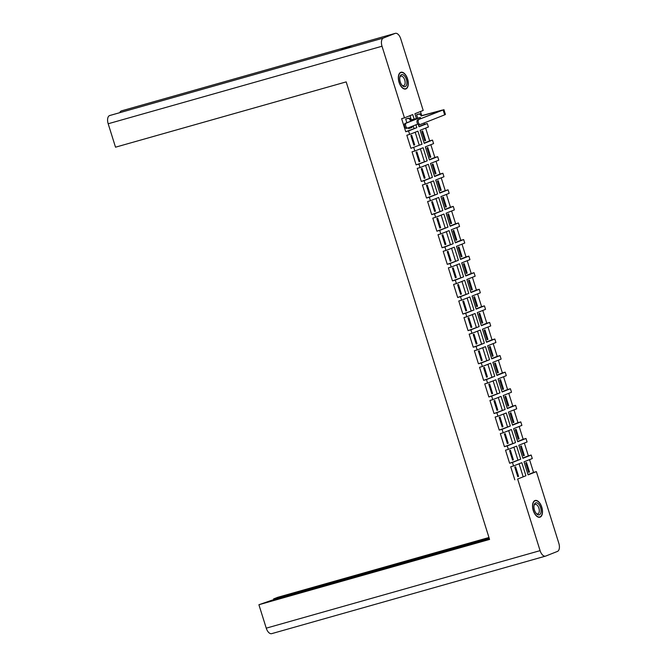 <?xml version="1.0" encoding="UTF-8"?>
<svg xmlns="http://www.w3.org/2000/svg" width="667" height="667" viewBox="0 0 667 667"><rect width="100%" height="100%" fill="white"/><g stroke="black" fill="none" stroke-linecap="round" stroke-linejoin="round"><path stroke-width="1" d="M541.779 507.162A8.696 4.569 74.2 0 0 535.151 500.483A8.696 4.569 74.2 0 0 533.258 510.53A8.696 4.569 74.2 0 0 539.886 517.208A8.696 4.569 74.2 0 0 541.779 507.162M407.579 78.948A8.696 4.569 74.2 0 0 400.95 72.261A8.696 4.569 74.2 0 0 399.058 82.316A8.696 4.569 74.2 0 0 405.686 88.994A8.696 4.569 74.2 0 0 407.579 78.948M418.342 124.629L419.018 126.788L427.289 123.52L428.389 127.022L420.118 130.298L424.212 143.363L432.483 140.095L433.583 143.605L425.313 146.873L429.406 159.947L437.677 156.67L438.778 160.18L430.507 163.448L434.601 176.522L442.871 173.245L443.972 176.755L435.701 180.023L439.795 193.096L448.074 189.82L449.166 193.33L440.895 196.598L444.989 209.671L453.268 206.403L454.36 209.905L446.09 213.182L450.183 226.246L458.462 222.978L459.555 226.48L451.284 229.756L455.378 242.821L463.657 239.553L464.749 243.055L456.478 246.331L460.572 259.396L468.851 256.128L469.943 259.638L461.672 262.906L465.766 275.98L474.045 272.703L475.146 276.213L466.867 279.481L470.96 292.555L479.239 289.278L480.34 292.788L472.061 296.056L476.155 309.129L484.434 305.861L485.534 309.363L477.255 312.631L481.349 325.704L489.628 322.436L490.729 325.938L482.449 329.215L486.543 342.279L494.822 339.011L495.923 342.513L487.644 345.789L491.737 358.854L500.017 355.586L501.117 359.096L492.838 362.364L496.932 375.429L505.211 372.161L506.311 375.671L498.032 378.939L502.126 392.013L510.405 388.736L511.506 392.246L503.226 395.514L507.329 408.588L515.599 405.311L516.7 408.821L508.421 412.089L512.523 425.162L520.794 421.894L521.894 425.396L513.615 428.664L517.717 441.737L525.988 438.469L527.088 441.971L518.809 445.248L522.911 458.312L531.182 455.044L532.283 458.546L524.004 461.822L528.106 474.887L536.376 471.619L558.821 543.238A7.137 3.744 74.2 0 1 557.454 551.417L545.714 556.061A7.137 3.744 74.2 0 1 545.523 556.128L271.686 633.65A7.137 3.744 -105.8 0 1 266.25 628.164L258.904 604.736L489.57 539.436L346.181 81.891L115.516 147.19L108.179 123.762A7.137 3.744 -105.8 0 1 109.546 115.583L383.383 38.052A7.137 3.744 74.2 0 0 382.016 46.24L404.46 117.859L412.731 114.582L414.149 119.093M273.812 599.691L273.57 598.941L277.639 597.332L488.961 537.502M383.383 38.052L395.122 33.417A7.137 3.744 74.2 0 1 395.314 33.35A7.137 3.744 74.2 0 1 400.75 38.836L423.195 110.447L414.916 113.724L416.4 118.451M427.289 123.52L424.462 124.32L424.045 123.003M421.519 114.941L420.452 111.531M432.483 140.095L429.656 140.895L425.646 128.106M437.677 156.67L434.851 157.47L430.84 144.689M442.871 173.245L440.045 174.045L436.035 161.264M448.074 189.82L445.239 190.629L441.229 177.839M453.268 206.403L450.433 207.204L446.431 194.414M458.462 222.978L455.628 223.778L451.626 210.989M463.657 239.553L460.822 240.353L456.82 227.564M468.851 256.128L466.016 256.928L462.014 244.139M474.045 272.703L471.21 273.503L467.208 260.722M479.239 289.278L476.405 290.078L472.403 277.297M484.434 305.861L481.599 306.662L477.597 293.872M489.628 322.436L486.793 323.237L482.791 310.447M494.822 339.011L491.996 339.811L487.986 327.022M500.017 355.586L497.19 356.386L493.18 343.597M505.211 372.161L502.384 372.961L498.374 360.172M510.405 388.736L507.579 389.536L503.568 376.755M515.599 405.311L512.773 406.111L508.763 393.33M520.794 421.894L517.967 422.695L513.957 409.905M525.988 438.469L523.161 439.27L519.151 426.48M531.182 455.044L528.356 455.844L524.345 443.055M536.376 471.619L533.55 472.419L529.54 459.63M528.014 474.604L533.55 472.419M525.688 462.806L526.505 462.481L529.506 472.053L528.681 472.369L525.688 462.806M522.82 458.029L528.356 455.844M520.493 446.231L521.311 445.906L524.312 455.469L523.487 455.794L520.493 446.231M517.625 441.454L523.161 439.27M515.299 429.656L516.116 429.331L519.118 438.894L518.292 439.219L515.299 429.656M512.431 424.879L517.967 422.695M510.105 413.081L510.922 412.756L513.923 422.319L513.098 422.645L510.105 413.081M507.237 408.304L512.773 406.111M504.911 396.506L505.728 396.181L508.729 405.744L507.904 406.07L504.911 396.506M502.043 391.729L507.579 389.536M499.716 379.932L500.533 379.606L503.527 389.169L502.71 389.495L499.716 379.932M496.848 375.154L502.384 372.961M494.522 363.348L495.339 363.031L498.332 372.595L497.515 372.911L494.522 363.348M491.654 358.571L497.19 356.386M489.328 346.773L490.145 346.448L493.138 356.011L492.321 356.336L489.328 346.773M486.46 341.996L491.996 339.811M484.134 330.198L484.951 329.873L487.944 339.436L487.127 339.761L484.134 330.198M481.266 325.421L486.793 323.237M478.939 313.623L479.756 313.298L482.75 322.861L481.933 323.187L478.939 313.623M476.071 308.846L481.599 306.662M473.745 297.048L474.562 296.723L477.555 306.286L476.738 306.612L473.745 297.048M470.877 292.271L476.405 290.078M468.542 280.474L469.368 280.148L472.361 289.711L471.544 290.037L468.542 280.474M465.683 275.696L471.21 273.503M463.348 263.899L464.174 263.573L467.167 273.137L466.35 273.462L463.348 263.899M460.48 259.121L466.016 256.928M458.154 247.315L458.979 246.998L461.973 256.562L461.155 256.878L458.154 247.315M455.286 242.538L460.822 240.353M452.96 230.74L453.785 230.415L456.778 239.978L455.961 240.303L452.96 230.74M450.092 225.963L455.628 223.778M447.765 214.165L448.591 213.84L451.584 223.403L450.767 223.728L447.765 214.165M444.897 209.388L450.433 207.204M442.571 197.59L443.388 197.265L446.39 206.828L445.573 207.154L442.571 197.59M439.703 192.813L445.239 190.629M437.377 181.015L438.194 180.69L441.195 190.253L440.378 190.579L437.377 181.015M434.509 176.238L440.045 174.045M432.183 164.441L433 164.115L436.001 173.678L435.184 174.004L432.183 164.441M429.315 159.663L434.851 157.47M426.988 147.866L427.805 147.54L430.807 157.104L429.99 157.429L426.988 147.866M424.12 143.088L429.656 140.895M421.794 131.282L422.611 130.965L425.613 140.529L424.787 140.845L421.794 131.282M418.926 126.505L424.462 124.32M417.659 118.092L416.6 114.707L417.434 114.441M489.328 538.678L271.727 600.283L258.904 604.736M273.57 598.941L489.203 538.261M119.76 112.681A7.137 3.744 -105.8 0 1 121.277 110.947L351.934 45.639L340.22 50.275L109.546 115.583M395.122 33.417L121.277 110.947A7.137 3.744 -105.8 0 1 121.477 110.872A7.137 3.744 -105.8 0 1 121.669 110.83M517.642 479.023L525.921 475.754L517.642 479.023L540.087 550.642A7.137 3.744 74.2 0 0 545.523 556.128M410.922 148.299L422.028 144.23L410.922 148.299L406.82 135.234L409.655 134.434L408.554 130.924L416.833 127.655L415.933 124.796M409.655 134.434L417.926 131.157L422.028 144.23M413.748 147.499L414.849 151.009L423.128 147.74L427.222 160.805L418.943 164.074L420.043 167.584L428.322 164.315L432.416 177.38L424.137 180.657L425.238 184.159L433.517 180.89L437.61 193.955L429.331 197.232L430.432 200.734L438.711 197.465L442.805 210.539L434.525 213.807L435.626 217.309L443.905 214.04L447.999 227.113L439.72 230.382L440.82 233.892L449.099 230.615L453.193 243.688L444.914 246.957L446.015 250.467L454.294 247.19L458.387 260.263L450.108 263.532L451.209 267.042L459.488 263.773L463.582 276.838L455.303 280.107L456.403 283.617L464.682 280.348L468.776 293.413L460.505 296.69L461.597 300.192L469.876 296.923L473.97 309.988L465.699 313.265L466.792 316.767L475.071 313.498L479.164 326.572L470.894 329.84L471.986 333.342L480.265 330.073L484.359 343.146L476.088 346.415L477.18 349.925L485.459 346.648L489.553 359.721L481.282 362.99L482.383 366.5L490.654 363.223L494.747 376.296L486.476 379.565L487.577 383.075L495.848 379.806L499.942 392.871L491.671 396.148L492.771 399.65L501.042 396.381L505.136 409.446L496.865 412.723L497.966 416.225L506.236 412.956L510.33 426.021L502.059 429.298L503.16 432.8L511.431 429.531L515.533 442.605L507.253 445.873L508.354 449.383L516.625 446.106L520.727 459.179L512.448 462.448L513.548 465.958L521.819 462.681L525.921 475.754M514.816 479.823L510.714 466.758L513.548 465.958M512.448 462.448L509.621 463.248L505.519 450.183L508.354 449.383M507.253 445.873L504.427 446.673L500.325 433.6L503.16 432.8M502.059 429.298L499.233 430.098L495.131 417.025L497.966 416.225M496.865 412.723L494.03 413.523L489.937 400.45L492.771 399.65M491.671 396.148L488.836 396.948L484.742 383.875L487.577 383.075M486.476 379.565L483.642 380.365L479.548 367.3L482.383 366.5M481.282 362.99L478.447 363.79L474.354 350.725L477.18 349.925M476.088 346.415L473.253 347.215L469.159 334.15L471.986 333.342M470.894 329.84L468.059 330.64L463.965 317.567L466.792 316.767M465.699 313.265L462.865 314.065L458.771 300.992L461.597 300.192M460.505 296.69L457.67 297.49L453.577 284.417L456.403 283.617M455.303 280.107L452.476 280.915L448.382 267.842L451.209 267.042M450.108 263.532L447.282 264.332L443.188 251.267L446.015 250.467M444.914 246.957L442.088 247.757L437.994 234.692L440.82 233.892M439.72 230.382L436.893 231.182L432.8 218.117L435.626 217.309M434.525 213.807L431.699 214.607L427.605 201.534L430.432 200.734M429.331 197.232L426.505 198.032L422.411 184.959L425.238 184.159M424.137 180.657L421.311 181.457L417.217 168.384L420.043 167.584M418.943 164.074L416.116 164.882L412.023 151.809L414.849 151.009M408.554 130.924L405.728 131.724L401.626 118.659L404.46 117.859M406.511 118.759L405.678 119.026L406.845 122.761M408.412 127.772L408.671 128.589L409.238 128.364M405.728 131.724L416.833 127.655M413.999 128.456L413.198 125.88M411.314 119.893L409.997 115.666M410.872 135.601L413.865 145.164L414.682 144.847L411.689 135.284L410.872 135.601M413.84 145.081L414.682 144.847M424.762 140.762L425.613 140.529M416.066 152.184L419.059 161.748L419.877 161.422L416.883 151.859L416.066 152.184M419.034 161.656L419.877 161.422M429.957 157.337L430.807 157.104M421.261 168.759L424.254 178.322L425.079 177.997L422.078 168.434L421.261 168.759M424.229 178.239L425.079 177.997M435.151 173.92L436.001 173.678M426.455 185.334L429.448 194.897L430.273 194.572L427.272 185.009L426.455 185.334M429.423 194.814L430.273 194.572M440.345 190.495L441.195 190.253M431.649 201.909L434.642 211.472L435.468 211.147L432.466 201.584L431.649 201.909M434.617 211.389L435.468 211.147M445.539 207.07L446.39 206.828M436.843 218.484L439.836 228.047L440.662 227.722L437.66 218.159L436.843 218.484M439.811 227.964L440.662 227.722M450.742 223.645L451.584 223.403M442.038 235.059L445.031 244.622L445.856 244.297L442.855 234.734L442.038 235.059M445.006 244.539L445.856 244.297M455.936 240.22L456.778 239.978M447.232 251.634L450.225 261.197L451.05 260.88L448.049 251.317L447.232 251.634M450.2 261.114L451.05 260.88M461.13 256.795L461.973 256.562M452.426 268.217L455.428 277.78L456.245 277.455L453.243 267.892L452.426 268.217M455.394 277.689L456.245 277.455M466.325 273.37L467.167 273.137M457.62 284.792L460.622 294.355L461.439 294.03L458.437 284.467L457.62 284.792M460.589 294.272L461.439 294.03M471.519 289.953L472.361 289.711M462.815 301.367L465.816 310.93L466.633 310.605L463.632 301.042L462.815 301.367M465.783 310.847L466.633 310.605M476.713 306.528L477.555 306.286M468.009 317.942L471.01 327.505L471.827 327.18L468.826 317.617L468.009 317.942M470.977 327.422L471.827 327.18M481.907 323.103L482.75 322.861M473.203 334.517L476.205 344.08L477.022 343.755L474.029 334.192L473.203 334.517M476.18 343.997L477.022 343.755M487.102 339.678L487.944 339.436M478.397 351.092L481.399 360.655L482.216 360.33L479.223 350.767L478.397 351.092M481.374 360.572L482.216 360.33M492.296 356.253L493.138 356.011M483.592 367.667L486.593 377.23L487.41 376.913L484.417 367.35L483.592 367.667M486.568 377.147L487.41 376.913M497.49 372.828L498.332 372.595M488.786 384.25L491.787 393.813L492.605 393.488L489.611 383.925L488.786 384.25M491.762 393.722L492.605 393.488M502.685 389.403L503.527 389.169M493.98 400.825L496.982 410.388L497.799 410.063L494.806 400.5L493.98 400.825M496.957 410.305L497.799 410.063M507.879 405.986L508.729 405.744M499.174 417.4L502.176 426.963L502.993 426.638L500 417.075L499.174 417.4M502.151 426.88L502.993 426.638M513.073 422.561L513.923 422.319M504.377 433.975L507.37 443.538L508.187 443.213L505.194 433.65L504.377 433.975M507.345 443.455L508.187 443.213M518.267 439.136L519.118 438.894M509.571 450.55L512.564 460.113L513.382 459.788L510.388 450.225L509.571 450.55M512.539 460.03L513.382 459.788M523.462 455.711L524.312 455.469M514.766 467.125L517.759 476.688L518.576 476.363L515.583 466.8L514.766 467.125M517.734 476.605L518.576 476.363M528.656 472.286L529.506 472.053M419.193 145.031L415.191 132.241M416.116 164.882L427.222 160.805M424.387 161.606L420.385 148.824M421.311 181.457L432.416 177.38M429.581 178.181L425.579 165.399M426.505 198.032L437.61 193.955M434.776 194.764L430.774 181.974M431.699 214.607L442.805 210.539M439.978 211.339L435.968 198.549M436.893 231.182L447.999 227.113M445.172 227.914L441.162 215.124M442.088 247.757L453.193 243.688M450.367 244.489L446.356 231.699M447.282 264.332L458.387 260.263M455.561 261.064L451.551 248.274M452.476 280.915L463.582 276.838M460.755 277.639L456.745 264.857M457.67 297.49L468.776 293.413M465.95 294.214L461.939 281.432M462.865 314.065L473.97 309.988M471.144 310.797L467.133 298.007M468.059 330.64L479.164 326.572M476.338 327.372L472.328 314.582M473.253 347.215L484.359 343.146M481.532 343.947L477.522 331.157M478.447 363.79L489.553 359.721M486.727 360.522L482.716 347.732M483.642 380.365L494.747 376.296M491.921 377.097L487.911 364.307M488.836 396.948L499.942 392.871M497.115 393.672L493.105 380.89M494.03 413.523L505.136 409.446M502.309 410.247L498.299 397.465M499.233 430.098L510.33 426.021M507.504 426.83L503.493 414.04M504.427 446.673L515.533 442.605M512.698 443.405L508.696 430.615M509.621 463.248L520.727 459.179M517.892 459.98L513.89 447.19M523.086 476.555L519.084 463.765M275.771 598.683L275.905 599.099M407.654 128.056L406.603 128.356A2.56 1.342 -105.8 0 1 406.536 128.381A2.56 1.342 -105.8 0 1 404.561 126.338A2.56 1.342 -105.8 0 1 405.069 123.47L418.993 117.909L410.914 120.002L420.377 117.475L406.253 123.128A2.56 1.342 74.2 0 0 405.744 126.005A2.56 1.342 74.2 0 0 407.72 128.039A2.56 1.342 74.2 0 0 407.787 128.022L417.775 124.07M410.205 120.285L410.155 120.127A2.226 1.893 -111.6 0 0 407.662 118.518L408.371 118.234A2.226 1.893 68.4 0 1 410.864 119.843L410.914 120.002M405.928 118.926L408.371 118.234M412.598 126.121A2.226 1.893 68.4 0 1 411.339 127.697M408.654 128.531L410.63 127.972A2.226 1.893 -111.6 0 0 411.881 126.396M405.686 119.076L407.662 118.518M418.851 119.568A2.56 1.342 74.2 0 0 418.342 122.436A2.56 1.342 74.2 0 0 420.318 124.479A2.56 1.342 74.2 0 0 420.385 124.454L444.664 114.857L443.13 109.963L417.667 119.902L442.513 110.022L421.077 115.808A2.226 1.893 -111.6 0 0 418.584 114.199L416.617 114.757M420.243 124.487L419.201 124.787A2.56 1.342 -105.8 0 1 419.126 124.812A2.56 1.342 -105.8 0 1 417.158 122.778A2.56 1.342 -105.8 0 1 417.667 119.902M421.127 115.966L443.13 109.963M416.85 114.607L419.301 113.915A2.226 1.893 68.4 0 1 421.786 115.524L421.836 115.683M443.897 109.588L445.423 114.474L444.664 114.857M406.378 79.423A6.245 3.277 74.2 0 0 403.076 74.787A6.245 3.277 74.2 0 0 400.042 76.455A6.245 3.277 74.2 0 0 400.258 81.841A6.245 3.277 74.2 0 0 402.718 85.91A6.245 3.277 74.2 0 0 406.286 85.543A6.245 3.277 74.2 0 0 406.378 79.423M402.234 85.443A4.961 2.601 74.2 0 0 403.627 85.701A4.961 2.601 74.2 0 0 404.702 79.965A4.961 2.601 74.2 0 0 400.917 76.155A4.961 2.601 74.2 0 0 399.875 77.105M407.445 78.998A8.413 4.419 -105.8 0 1 405.611 88.728A8.413 4.419 -105.8 0 1 399.2 82.258A8.413 4.419 -105.8 0 1 401.025 72.528A8.413 4.419 -105.8 0 1 407.445 78.998M540.578 507.637A6.245 3.277 74.2 0 0 537.277 503.01A6.245 3.277 74.2 0 0 534.234 504.669A6.245 3.277 74.2 0 0 534.459 510.055A6.245 3.277 74.2 0 0 536.91 514.124A6.245 3.277 74.2 0 0 540.478 513.765A6.245 3.277 74.2 0 0 540.578 507.637M536.426 513.657A4.961 2.601 74.2 0 0 537.819 513.915A4.961 2.601 74.2 0 0 538.894 508.179A4.961 2.601 74.2 0 0 535.117 504.369A4.961 2.601 74.2 0 0 534.067 505.319M541.637 507.212A8.413 4.419 -105.8 0 1 539.811 516.942A8.413 4.419 -105.8 0 1 533.392 510.48A8.413 4.419 -105.8 0 1 535.226 500.75A8.413 4.419 -105.8 0 1 541.637 507.212M266.25 628.164L540.087 550.642M382.016 46.24L108.179 123.762M405.069 123.47L406.253 123.128M410.155 120.127L410.864 119.843M419.61 117.851L419.968 118.993M421.786 115.524L421.077 115.808M419.301 113.915L418.584 114.199M109.738 115.516L340.312 50.242M395.314 33.35L121.477 110.872M407.72 128.039L406.536 128.381M410.78 127.922L411.489 127.639M420.377 117.475L420.752 118.684M420.318 124.479L419.126 124.812M404.51 89.036L405.611 88.728M399.925 72.845L401.025 72.528M538.703 517.259L539.811 516.942M534.117 501.059L535.226 500.75"/></g></svg>
